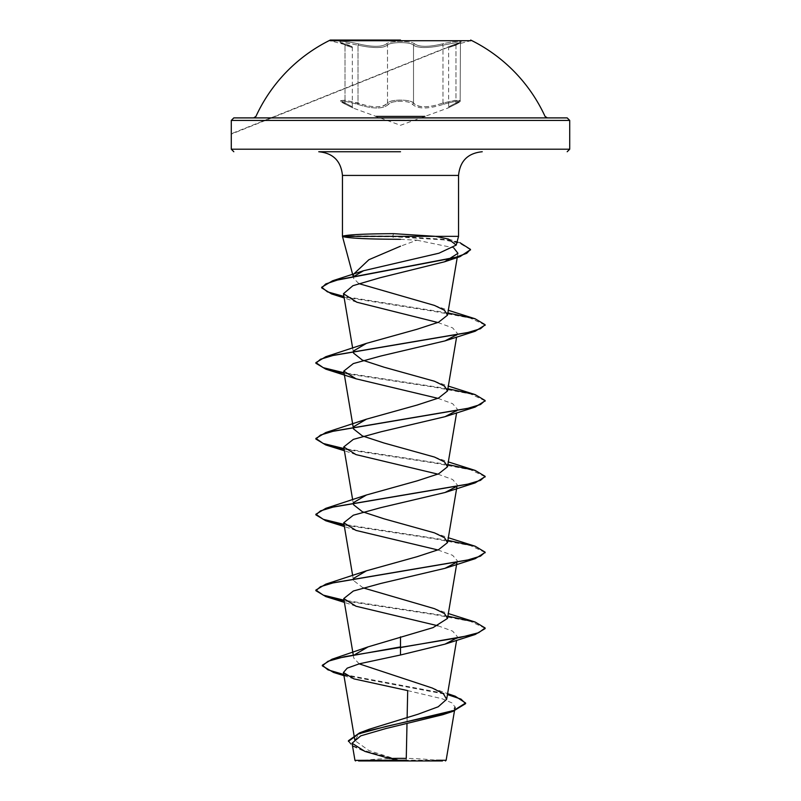 <?xml version="1.0" encoding="UTF-8"?>
<svg xmlns="http://www.w3.org/2000/svg" width="801" height="801" viewBox="0 0 801 801"><rect width="100%" height="100%" fill="white"/><g stroke="black" fill="none" stroke-linecap="round" stroke-linejoin="round"><path stroke-width="0.6" stroke-dasharray="4 3" d="M330.312 40.05L330.312 40.721L470.688 40.721L449.431 46.418L231.279 133.737M358.618 43.915C372.455 47.119 381.697 47.119 386.352 43.915C381.687 47.119 372.445 47.119 358.618 43.915C344.79 40.561 332.976 40.561 344.45 43.905C332.976 40.561 344.81 40.571 358.618 43.915L358.017 45.136C372.685 48.35 382.518 48.35 387.504 45.136C389.386 43.514 393.732 42.663 400.51 42.583C407.298 42.663 411.634 43.504 413.516 45.136C418.502 48.33 428.315 48.33 442.973 45.136L456.21 42.693L460.164 43.004L455.979 45.136C446.277 48.35 446.277 48.35 455.979 45.136C446.277 48.35 446.277 48.35 455.979 45.136L460.175 43.004L454.718 42.853L436.285 46.488C424.51 48.25 416.931 47.8 413.516 45.136C411.354 41.792 389.676 41.792 387.504 45.136C384.13 47.81 376.54 48.26 364.735 46.498L346.282 42.853L340.815 43.004L344.77 42.693L358.017 45.136L358.618 43.915M352.33 47.589C350.227 45.427 355.874 48.07 344.52 43.925A1.272 0.851 -71.9 0 0 344.45 43.905C353.601 47.109 353.601 47.109 344.45 43.905C353.601 47.109 353.601 47.109 344.45 43.905A1.272 0.851 108.1 0 1 345.001 45.136L340.815 43.004L345.001 45.136C354.673 48.33 354.673 48.33 345.001 45.136C354.673 48.33 354.673 48.33 345.001 45.136A1.272 0.851 -71.9 0 0 344.52 43.925L340.565 42.333L344.52 43.925C350.257 45.507 352.861 46.728 352.33 47.589L352.33 106.883L352.971 107.985L345.351 104.18A1.272 0.831 -65.6 0 0 345.461 104.22C338.973 100.365 342.928 100.365 357.336 104.22C372.886 109.226 383.319 109.226 388.655 104.22C390.347 102.358 394.292 101.377 400.5 101.276C394.292 101.377 390.347 102.358 388.655 104.22C383.279 109.226 372.835 109.226 357.336 104.22C342.918 100.365 338.963 100.365 345.461 104.22C355.614 109.216 355.614 109.216 345.461 104.22C355.614 109.216 355.614 109.216 345.461 104.22A1.272 0.831 114.4 0 1 345.351 104.18C341.396 102.198 339.884 100.996 340.815 100.576L345.001 103.019A1.272 0.831 -65.6 0 0 345.351 104.18A1.272 0.831 114.4 0 1 345.001 103.019L340.815 100.576L346.302 100.395L364.735 105.151C376.58 107.905 384.17 107.194 387.504 103.029C382.528 108.035 372.695 108.035 358.017 103.029L344.79 100.215L340.815 100.566C340.135 101.226 341.647 102.428 345.351 104.18L353.161 108.075L400.5 125.296L447.789 108.085L455.629 104.19A1.272 0.831 65.6 0 0 455.979 103.029L460.164 100.576L456.21 100.215L442.973 103.019C428.365 108.015 418.543 108.015 413.516 103.019C416.83 107.174 424.42 107.875 436.285 105.131L442.973 103.019L443.664 104.22C428.135 109.216 417.711 109.216 412.375 104.22C410.673 102.348 406.718 101.367 400.5 101.276C406.718 101.367 410.673 102.348 412.375 104.22C417.752 109.216 428.185 109.216 443.664 104.22C458.082 100.365 462.027 100.365 455.519 104.22C462.017 100.365 458.062 100.365 443.664 104.22L442.973 103.019L454.678 100.395L460.175 100.566L455.979 103.029C446.317 108.035 446.317 108.035 455.979 103.029C446.317 108.035 446.317 108.035 455.979 103.029L455.979 45.136A1.272 0.851 -108.1 0 1 456.53 43.915C468.014 40.561 456.19 40.561 442.382 43.905L442.973 45.136L442.382 43.905C428.565 47.109 419.324 47.109 414.678 43.905A1.272 1.202 -44.2 0 0 413.516 45.136A1.272 1.202 -44.2 0 1 414.678 43.905C412.615 42.283 407.889 41.432 400.5 41.362C393.111 41.432 388.395 42.283 386.352 43.915C388.395 42.283 393.121 41.432 400.5 41.362C407.889 41.432 412.615 42.283 414.678 43.905C419.344 47.109 428.575 47.109 442.382 43.905C456.22 40.561 468.004 40.571 456.53 43.915C447.358 47.119 447.358 47.119 456.53 43.915C447.358 47.119 447.358 47.119 456.53 43.915A1.272 0.851 71.9 0 0 456.45 43.935L460.425 42.333L460.175 100.566C460.825 101.246 459.313 102.448 455.629 104.19A1.272 0.831 -114.4 0 0 455.979 103.029L455.979 45.136A1.272 0.851 71.9 0 1 456.45 43.935L449.431 46.418L460.425 42.333L460.175 100.566C461.116 100.986 459.604 102.188 455.629 104.19A1.272 0.831 65.6 0 1 455.519 104.22C445.346 109.226 445.346 109.226 455.519 104.22C445.346 109.226 445.346 109.226 455.519 104.22A1.272 0.831 -114.4 0 0 455.629 104.19L447.989 107.995L448.63 106.893L448.63 47.599C450.112 45.537 446.588 47.599 456.45 43.935L231.279 134.127M413.516 103.019C411.654 101.156 407.319 100.175 400.51 100.085C393.702 100.175 389.366 101.166 387.504 103.029A1.272 1.171 34.9 0 0 388.655 104.22A1.272 1.171 34.9 0 1 387.504 103.029C389.586 99.174 411.404 99.164 413.516 103.019A1.272 1.171 144.9 0 1 412.375 104.22A1.272 1.171 144.9 0 0 413.516 103.019L413.516 45.136L413.516 103.019M376.09 116.415L424.91 116.415M380.155 117.897L567.188 117.897M436.445 760.249L406.227 760.229L406.267 758.387A338.453 338.453 0 0 1 442.452 760.95L358.548 760.95A338.453 338.453 0 0 1 363.364 760.379L400.22 760.549L368.931 750.557L354.913 740.595L358.217 734.897L369.301 729.22M406.227 760.229L400.22 760.549M400.5 151.739L318.758 151.739M400.5 239.329L416.91 240.2L400.5 246.197M353.672 274.102L353.892 276.425M407.128 717.466L406.998 723.774M359.188 663.849L353.782 658.052L353.161 654.337M363.103 587.864L353.491 580.515L354.022 578.122M353.672 502.998L354.012 502.307M353.672 427.183L354.012 426.492M353.672 351.369L354.012 350.678M358.748 283.584L353.702 278.337M416.91 240.2L453.676 247.809M437.897 322.513L452.615 327.869L457.251 333.226L456.61 337.041M437.897 398.327L452.615 403.684L457.251 409.041L456.61 412.855M437.897 474.142L452.635 479.509L457.251 484.855L456.87 487.118M437.897 549.957L452.635 555.313L457.251 560.67L456.87 562.933M437.897 625.771L452.625 631.128L457.251 636.485L456.61 640.289M407.699 690.602L442.202 698.792L452.114 702.958L455.098 707.183L450.773 711.408M363.704 760.349A338.453 338.453 0 0 1 389.626 758.517L397.106 760.409M343.759 674.482L447.549 693.976M348.435 740.715L352.71 745.671L364.475 750.617L400.049 760.509M343.869 675.143L447.449 694.587M348.435 741.356L352.26 746.021L362.873 750.697L396.395 760.179M447.889 616.179L344.019 600.189M447.889 540.365L344.019 524.375M447.889 464.55L344.019 448.56M447.889 388.745L344.019 372.745M447.889 312.931L343.929 296.43M448.49 239.068L459.834 242.633L444.375 239.329L392.68 236.035L393.802 239.249M485.086 628.274L470.587 621.416L434.052 614.557L344.13 600.84M485.086 552.47L470.587 545.611L434.052 538.743L344.13 525.025M485.086 476.655L470.598 469.797L434.052 462.938L344.13 449.221M485.086 400.84L470.598 393.982L434.052 387.123L344.13 373.406M485.086 325.026L470.097 318.037L432.3 311.058L344.04 297.081M470.437 249.702L459.564 243.184L444.114 239.93L392.68 236.665L343.158 236.665M343.439 235.945L392.68 236.035L393.712 233.662M233.812 117.897L420.845 117.897M358.017 103.029L357.336 104.22L358.017 103.029L358.017 45.136L358.017 103.029M345.001 103.019C354.643 108.015 354.643 108.015 345.001 103.019C354.643 108.015 354.643 108.015 345.001 103.019L345.001 45.136L345.001 103.019M386.352 43.915A1.272 1.202 -135.9 0 1 387.504 45.136A1.272 1.202 -135.9 0 0 386.352 43.915M387.123 120.43L413.877 120.43M387.504 103.029L387.504 45.136L387.504 103.029M442.973 103.019L442.973 45.136L442.973 103.019M351.389 46.368L330.312 40.721M353.672 278.247L353.061 275.955M353.491 580.515L352.67 575.639M353.491 504.7L352.67 499.824M353.221 427.263L353.111 426.653M353.491 353.071L352.67 348.205M457.231 257.532L457.952 253.316M353.742 278.728L353.551 277.637M432.28 688.039L447.609 693.636M343.959 675.674L353.932 678.878M362.873 750.697L364.996 751.448M434.492 608.68L448.33 613.546M434.492 532.875L448.33 537.731M434.492 457.061L448.33 461.917M434.492 381.246L448.33 386.102M434.492 305.431L448.33 310.297M356.866 302.227L344.19 297.952M355.994 454.608L344.39 450.753M355.994 530.412L344.39 526.567M356.004 606.227L344.39 602.382M470.688 40.05L470.688 40.721"/><path stroke-width="1.2" d="M470.688 40.721L330.312 40.721M400.5 40.05L330.312 40.05L400.5 40.05M424.91 116.415L376.09 116.415M413.877 120.43L569.721 120.43L567.188 117.897L380.155 117.897M358.548 760.95L442.452 760.95M397.106 760.409L354.993 760.359L406.227 760.229M445.456 760.95L446.137 760.269L436.445 760.249M400.5 151.739L318.758 151.739C333.146 153.141 341.046 161.041 342.448 175.429L400.5 175.429L342.448 175.429L342.448 236.355L343.559 236.786M400.5 246.197L368.891 259.714L353.672 274.102M353.892 276.425L363.554 270.728L438.958 253.206L456.19 245.096L448.49 239.068L435.604 236.355L458.552 236.355L342.448 236.355L353.061 275.955M343.158 236.665C349.276 238.217 366.157 239.078 393.802 239.249L400.5 239.329M343.439 235.945L343.138 236.035C349.116 234.603 365.967 233.812 393.712 233.662L435.604 236.355M456.38 638.207L445.006 644.134L400.5 654.998L359.459 663.769L347.223 668.144L343.429 672.51L353.932 678.878L407.699 690.602L407.128 717.466M406.998 723.774L406.267 758.387A338.453 338.453 0 0 0 389.626 758.517L364.996 751.448L352.06 743.238L354.953 760.369L363.364 760.379A338.453 338.453 0 0 1 363.704 760.349M447.549 693.976L455.168 696.189L465.611 703.008L453.756 710.477L359.579 732.865L369.301 729.22L418.042 714.232L438.227 706.772L446.648 699.323L443.364 693.676L432.28 688.039L359.188 663.849M354.763 654.667L368.12 646.858L433.031 627.634L447.509 618.422L444.535 613.556L434.492 608.68L363.103 587.864M354.022 578.122L366.508 570.783L417.091 556.695L438.598 549.656L447.509 542.607L444.535 537.741L434.492 532.875L383.899 518.778L362.402 511.739L353.501 504.7L353.672 502.998M354.012 502.307L366.508 494.968L417.081 480.88L438.598 473.842L447.509 466.793L444.535 461.927L434.492 457.061L383.899 442.973L362.392 435.924L353.491 428.885L353.672 427.183M354.012 426.492L366.508 419.153L417.071 405.066L438.588 398.027L447.509 390.978L444.525 386.112L434.492 381.246L383.909 367.158L362.402 360.12L353.501 353.071L353.672 351.369M354.012 350.678L366.508 343.339L417.081 329.251L438.588 322.212L447.509 315.163L444.535 310.307L434.492 305.431L358.748 283.584M453.676 247.809L457.952 253.316L444.585 261.787L380.135 277.727L352.901 285.707L343.479 293.707L356.866 302.227L437.897 322.513M456.38 334.958L445.006 340.886L380.845 356.014L353.321 363.574L343.749 371.133L355.994 378.793L437.897 398.327M456.39 410.773L444.996 416.7L380.865 431.819L353.331 439.389L343.749 446.948L355.994 454.608L437.897 474.142M456.38 486.587L444.996 492.515L380.865 507.634L353.351 515.193L343.749 522.763L355.994 530.412L437.897 549.957M456.38 562.402L445.006 568.32L380.855 583.448L353.351 591.008L343.749 598.577L356.004 606.227L437.897 625.771M450.773 711.408L442.823 714.692L385.551 728.63L360.77 735.849L352.06 743.238M400.5 636.855L400.5 646.918L331.964 659.243L322.322 665.22L327.959 669.856L343.759 674.482M359.579 732.865L348.435 740.715L348.435 741.356L358.598 733.856L386.332 726.367L452.885 711.388L442.823 714.692M400.5 654.998L400.5 647.548L475.193 634.492L485.116 628.595L485.116 627.964L478.668 632.7L460.325 637.436L344.46 656.7L327.989 661.276L322.322 665.851L333.546 672.45L343.869 675.143M447.449 694.587L460.986 699.113L465.611 703.638L452.885 711.388M485.116 627.964L475.193 622.057L447.889 616.179M344.019 600.189L323.244 595.123L315.884 590.057L325.807 584.149L467.173 560.149L480.5 556.154L485.116 552.149L475.193 546.242L447.889 540.365M344.019 524.375L323.244 519.308L315.884 514.242L325.807 508.345L467.173 484.335L480.5 480.34L485.116 476.335L475.193 470.437L447.889 464.55M344.019 448.56L323.244 443.494L315.884 438.427L325.807 432.53L467.173 408.53L480.5 404.525L485.116 400.52L475.193 394.623L447.889 388.745M344.019 372.745L323.244 367.679L315.884 362.623L325.807 356.715L467.173 332.715L480.5 328.71L485.116 324.715L475.193 318.808L447.889 312.931M343.929 296.43L327.409 291.834L321.692 287.239L332.595 280.781L455.879 257.231L466.753 253.306L470.467 249.381L459.834 242.633M344.13 600.84L325.807 596.585L315.884 590.687L320.49 586.682L333.817 582.687L475.193 558.687L485.086 552.47M344.13 525.025L325.807 520.78L315.884 514.873L320.49 510.878L333.817 506.873L475.193 482.873L485.086 476.655M344.13 449.221L325.807 444.966L315.884 439.058L320.49 435.063L333.817 431.058L475.193 407.058L485.086 400.84M344.13 373.406L325.807 369.151L315.884 363.253L320.49 359.248L333.817 355.243L475.193 331.244L485.086 325.026M344.04 297.081L331.544 293.917L321.692 287.869L325.747 283.965L337.401 280.06L459.994 256.64L470.437 249.702M420.845 117.897L233.812 117.897L231.279 120.43L387.123 120.43M567.188 151.739L569.721 149.196L569.721 120.43L231.279 120.43L231.279 149.196L569.721 149.196L231.279 149.196L233.812 151.739M400.5 175.429L458.552 175.429L400.5 175.429M547.363 117.897L545.06 116.415A159.069 159.069 0 0 0 470.688 40.05M330.312 40.05A159.069 159.069 0 0 0 255.94 116.415L253.637 117.897M456.21 245.096L458.552 236.355L458.552 175.429C459.954 161.041 467.854 153.141 482.242 151.739M354.913 740.595L343.429 672.51M446.648 699.323L456.61 640.289M353.161 654.337L343.749 598.577M447.509 618.422L456.87 562.933M352.67 575.639L343.749 522.763M447.509 542.607L456.87 487.118M352.67 499.824L343.749 446.948M447.509 466.793L456.61 412.855M353.491 428.885L353.221 427.263M353.111 426.653L343.749 371.133M447.509 390.978L456.61 337.041M352.67 348.205L343.469 293.707M447.509 315.163L457.231 257.532M455.098 707.183L446.137 760.269M447.609 693.636L455.168 696.189M368.12 646.858L331.964 659.243M322.322 665.22L322.322 665.851M465.611 703.008L465.611 703.638M333.546 672.45L343.959 675.674M363.554 270.728L332.595 280.781M448.33 613.546L475.193 622.057M366.508 570.783L325.807 584.149M448.33 537.731L475.193 546.242M366.508 494.968L325.807 508.345M448.33 461.917L475.193 470.437M366.508 419.153L325.807 432.53M448.33 386.102L475.193 394.623M366.508 343.339L325.807 356.715M448.33 310.297L475.193 318.808M444.585 261.787L459.994 256.64M344.19 297.952L331.544 293.917M445.006 340.886L475.193 331.244M355.994 378.793L325.807 369.151M444.996 416.7L475.193 407.058M344.39 450.753L325.807 444.966M444.996 492.515L475.193 482.873M344.39 526.567L325.807 520.78M445.006 568.32L475.193 558.687M344.39 602.382L325.807 596.585M445.006 644.134L475.193 634.492M315.884 590.687L315.884 590.057M485.116 552.78L485.116 552.149M315.884 514.873L315.884 514.242M485.116 476.965L485.116 476.335M315.884 439.058L315.884 438.427M485.116 401.161L485.116 400.52M315.884 363.253L315.884 362.623M485.116 325.346L485.116 324.715M321.692 287.869L321.692 287.239M470.467 250.012L470.467 249.381M355.544 760.95L354.953 760.369"/></g></svg>
